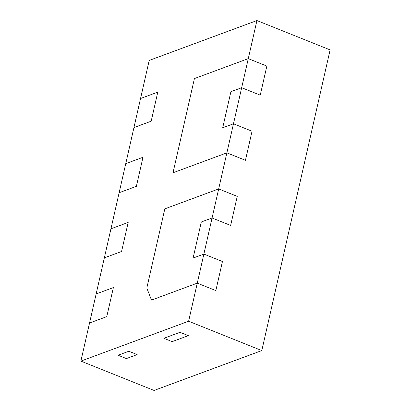 <?xml version="1.0" encoding="UTF-8"?>
<svg xmlns="http://www.w3.org/2000/svg" width="411" height="411" viewBox="0 0 411 411"><rect width="100%" height="100%" fill="white"/><g stroke="black" fill="none" stroke-linecap="round" stroke-linejoin="round"><path stroke-width="0.62" d="M163.85 338.294L180.013 332.309L188.336 335.648L172.178 341.633L163.85 338.294L172.178 341.633L188.336 335.648L180.013 332.309L163.85 338.294M118.065 355.238L128.838 351.251L137.161 354.59L126.388 358.577L118.065 355.238L126.388 358.577L137.161 354.59L128.838 351.251L118.065 355.238M215.842 290.587L222.443 261.519L203.877 254.075L193.103 258.062L201.298 221.981L212.071 217.994L230.643 225.439L237.245 196.376L218.678 188.926L164.811 208.865L146.819 288.044L151.484 300.087L197.27 283.138L215.842 290.587L222.443 261.519L203.877 254.075L193.103 258.062L201.298 221.981L212.071 217.994L188.618 321.222L80.885 361.099L89.541 323.015L106.778 316.634L113.379 287.572L96.143 293.947L104.343 257.867L121.579 251.491L128.181 222.423L110.944 228.804L119.139 192.723L136.38 186.342L142.982 157.279L125.745 163.655L133.94 127.574L151.181 121.199L157.783 92.131L140.547 98.512L149.198 60.427L256.932 20.55L248.275 58.634L266.847 66.084L260.245 95.147L266.847 66.084L248.275 58.634L194.413 78.573L173.005 172.784L226.872 152.846L245.444 160.295L252.046 131.227L233.479 123.783L222.705 127.77L230.9 91.689L241.673 87.702L260.245 95.147L241.673 87.702L233.479 123.783L252.046 131.227L245.444 160.295L226.872 152.846L218.678 188.926L164.811 208.865L146.819 288.044L151.484 300.087L197.27 283.138L215.842 290.587M256.932 20.55L330.115 49.901L261.802 350.573L154.068 390.45L80.885 361.099M261.802 350.573L188.618 321.222M133.94 127.574L151.181 121.199L157.783 92.131L140.547 98.512L133.94 127.574M119.139 192.723L136.38 186.342L142.982 157.279L125.745 163.655L119.139 192.723M104.343 257.867L121.579 251.491L128.181 222.423L110.944 228.804L104.343 257.867M89.541 323.015L106.778 316.634L113.379 287.572L96.143 293.947L89.541 323.015M230.9 91.689L241.673 87.702L248.275 58.634L194.413 78.573L173.005 172.784L226.872 152.846L233.479 123.783L222.705 127.77L230.9 91.689M212.071 217.994L230.643 225.439L237.245 196.376L218.678 188.926L212.071 217.994"/></g></svg>
